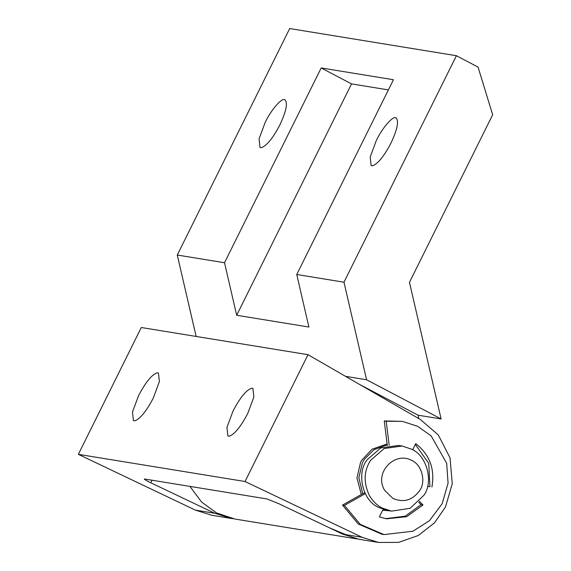 <?xml version="1.0" encoding="UTF-8"?>
<svg xmlns="http://www.w3.org/2000/svg" width="571" height="571" viewBox="0 0 571 571"><rect width="100%" height="100%" fill="white"/><g stroke="black" fill="none" stroke-linecap="round" stroke-linejoin="round"><path stroke-width="0.86" d="M370.572 460.397C363.791 470.861 363.384 482.545 369.344 495.435C372.777 501.224 377.067 505.414 382.199 508.019L391.506 511.138L410.142 508.304L424.032 495.15C433.717 481.539 426.844 455.415 411.427 449.134L402.12 446.015L384.133 448.535L370.572 460.397M411.791 460.497C395.218 450.883 373.548 472.453 384.661 490.346L392.948 498.462C403.604 502.93 412.533 500.275 419.735 490.489C426.202 481.753 421.883 464.608 411.791 460.497M402.12 446.015L398.651 445.444L380.657 447.971L367.096 459.826C356.254 473.223 362.556 500.846 378.723 507.455L388.037 510.567L391.506 511.138M387.209 444.83L373.941 449.698L364.319 459.377L362.399 462.746L358.831 477.706L362.713 493.715M382.948 509.646L386.653 510.31M429.97 486.699L427.558 486.328L429.97 486.699L428.735 463.317L415.317 444.445M431.912 487.02C435.073 469.012 429.678 454.552 415.724 443.624L412.655 449.812M365.247 493.701L344.434 505.399L360.215 524.342L383.976 534.592L412.969 531.208L429.449 520.695L442.161 503.729L448.071 483.187L446.693 463.281L431.169 435.923L417.722 426.337L402.427 421.377L386.203 421.248L389.186 445.394M419.499 501.317L422.997 504.971L406.68 516.684L386.546 518.811L379.351 516.905L383.105 509.339M418.671 502.173L421.055 504.657L422.997 504.971M402.427 421.377L384.262 420.934L387.316 445.73M364.712 492.595L342.486 505.085L358.274 524.021L382.028 534.27L383.976 534.592M385.582 518.639L405.21 516.177L421.055 504.657M384.262 420.934L386.203 421.248M342.486 505.085L344.434 505.399M229.435 436.194L227.879 436.023L226.951 427.415L233.039 411.013C240.22 397.359 246.486 389.75 251.847 388.173L252.917 388.401L253.852 397.009L247.764 413.411C241.005 426.373 234.895 433.967 229.435 436.194M134.97 420.798L133.421 420.627L132.486 412.019L138.575 395.617C145.755 381.963 152.029 374.355 157.382 372.777L158.46 373.006L159.388 381.614L153.299 398.016C146.547 410.977 140.437 418.572 134.97 420.798M387.102 443.967L371.992 449.249L361.536 460.497L360.579 462.296L356.954 477.92L361.315 494.5M382.677 510.188L389.372 510.788M152.086 480.218L150.808 482.78C145.605 480.254 143.592 478.998 144.749 479.026L144.335 479.055M144.749 479.026L267 498.947L278.612 503.608L342.657 534.128L359.109 539.281L378.559 542.45L398.637 542.379L418.286 535.512L434.502 522.858L445.501 506.948L452.253 483.737L450.027 457.828L438.3 434.959L420.527 419.614L307.997 354.684L245.038 481.51L362.107 537.297L378.559 542.45M150.808 482.78L214.86 513.3L231.312 518.454L211.862 515.285L195.41 510.131L78.341 454.345L141.301 327.511L307.997 354.684M233.118 518.718L231.312 518.454M78.341 454.345L245.038 481.51M279.883 124.871C286.314 111.102 287.977 102.737 284.865 99.782C282.131 97.206 271.018 109.882 265.158 122.472L259.063 138.874L259.998 147.482L261.518 147.661C266.978 145.477 273.095 137.882 279.883 124.871M391.014 142.986C397.445 129.21 399.108 120.845 395.996 117.897C393.269 115.313 382.149 127.997 376.289 140.587L370.201 156.989L371.129 165.597L372.649 165.776C378.109 163.591 384.226 155.997 391.014 142.986M388.38 89.911L351.529 83.901L236.68 315.271L308.911 327.04L296.742 274.508L393.433 79.726L321.195 67.956L224.51 262.731L236.68 315.271M351.529 83.901L321.195 67.956M359.801 384.576L418.051 415.196L441.112 418.957L366.575 379.765L345.534 376.339M357.31 538.96L355.44 538.681L329.388 527.804M418.051 415.196L418.85 418.643M189.915 486.385L201.62 502.08L216.545 512.929L234.867 519.032M441.112 418.957L409.464 282.367L492.659 114.764L478.07 67.107L456.407 55.715L289.704 28.55L177.274 255.037L224.51 262.731M177.274 255.037L196.138 336.447M296.742 274.508L343.978 282.202L366.575 379.765M456.407 55.715L343.978 282.202M195.41 510.131L214.86 513.3M342.657 534.128L362.107 537.297M382.905 509.732L385.254 510.117M355.497 538.689L234.924 519.039"/></g></svg>
